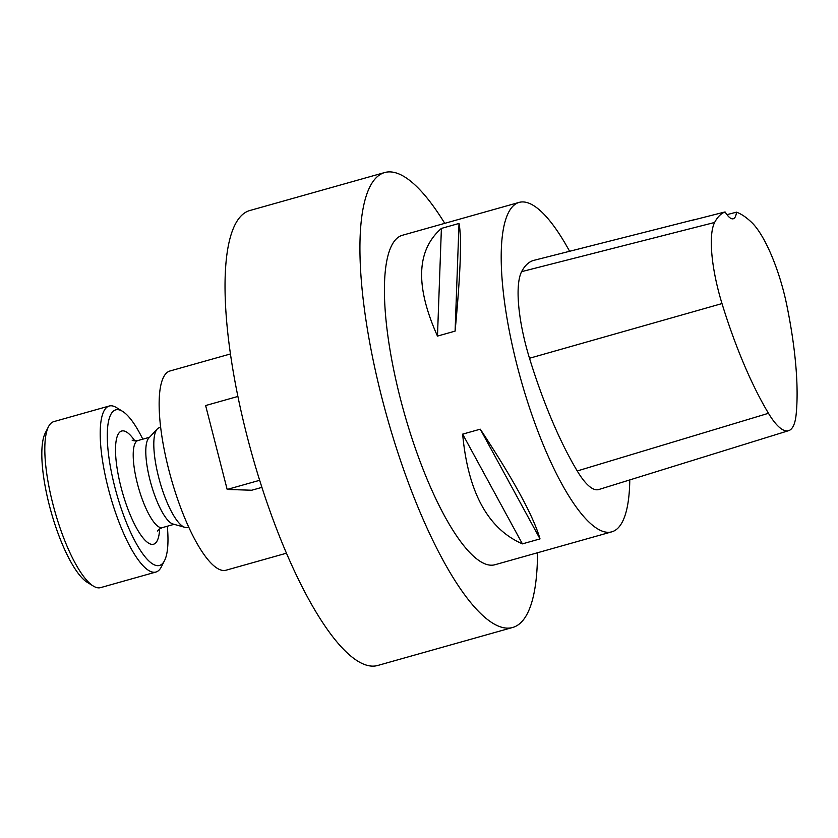 <?xml version="1.0" encoding="UTF-8"?>
<svg xmlns="http://www.w3.org/2000/svg" width="838" height="838" viewBox="0 0 838 838"><rect width="100%" height="100%" fill="white"/><g stroke="black" fill="none" stroke-linecap="round" stroke-linejoin="round"><path stroke-width="1.26" d="M629.778 479.923A171.109 46.3 -105.7 0 1 611.855 531.816A171.109 46.3 -105.7 0 1 520.901 379.666A171.109 46.3 -105.7 0 1 519.078 202.408A171.109 46.3 -105.7 0 1 569.599 251.285M611.855 531.816L495.069 564.707A171.109 46.3 -105.7 0 1 404.115 412.558A171.109 46.3 -105.7 0 1 402.303 235.3L519.078 202.408M462.649 434.136L480.268 429.182C513.464 479.43 533.377 516.009 540.018 538.907L522.399 543.872C487.915 528.809 468.002 492.231 462.649 434.136L522.399 543.872M441.396 228.418L459.015 223.453C461.874 237.489 460.565 273.387 455.097 331.125L437.478 336.09C415.103 286.187 416.413 250.3 441.396 228.418L437.478 336.09M726.934 214.654L736.487 212.182A190.373 51.516 -105.7 0 1 751.801 222.562A76.3 20.646 -105.7 0 1 786.809 305.221A190.373 51.516 -105.7 0 1 796.1 414.852A76.3 20.646 -105.7 0 1 788.642 430.669A76.3 20.646 -105.7 0 1 768.467 413.291A190.373 51.516 -105.7 0 1 722 303.576A76.3 20.646 -105.7 0 1 714.625 222.468A190.373 51.516 -105.7 0 1 725.08 211.941L692.157 220.331A191.253 51.757 74.3 0 1 693.927 219.755L533.963 260.325A195.558 52.92 -105.7 0 0 521.624 271.648A81.485 22.05 -105.7 0 0 529.501 358.255A195.558 52.92 -105.7 0 0 577.235 470.966A81.485 22.05 -105.7 0 0 598.782 489.528L788.642 430.669M695.739 219.409A191.253 51.757 74.3 0 0 693.927 219.755M736.487 212.182A32.588 8.82 -105.7 0 1 733.26 218.77A32.588 8.82 -105.7 0 1 725.08 211.941M480.268 429.182L540.018 538.907M459.015 223.453L455.097 331.125M537.514 552.755A236.295 63.939 -105.7 0 1 512.741 627.453L377.844 665.445A236.295 63.939 -105.7 0 1 252.238 455.327A236.295 63.939 -105.7 0 1 249.734 210.548L384.632 172.555A236.295 63.939 -105.7 0 1 444.748 223.348M512.741 627.453A236.295 63.939 -105.7 0 1 387.135 417.334A236.295 63.939 -105.7 0 1 384.632 172.555M286.512 553.185L226.061 570.207A103.483 28 -105.7 0 1 171.057 478.194A103.483 28 -105.7 0 1 169.957 370.993L230.398 353.971M259.675 480.289L227.171 489.444L251.735 490.23L261.927 487.36M237.877 396.458L205.624 405.54L227.171 489.444M142.795 439.175A80.804 21.861 74.3 0 0 122.505 411.311A80.804 21.861 74.3 0 0 116.566 493.54A80.804 21.861 74.3 0 0 164.552 560.591A80.804 21.861 74.3 0 0 167.307 526.233M93.332 586.066L87.278 582.347A80.804 21.861 -105.7 0 1 58.744 535.241A80.804 21.861 -105.7 0 1 45.242 433.068L48.457 426.741A86.23 23.338 74.3 0 0 62.881 535.786A86.23 23.338 74.3 0 0 93.332 586.066A86.23 23.338 74.3 0 0 100.581 587.627L155.952 572.04A86.23 23.338 -105.7 0 1 118.252 520.189A86.23 23.338 -105.7 0 1 109.202 406.021A86.23 23.338 -105.7 0 1 116.461 407.593L122.505 411.311M164.552 560.591L161.325 566.907A86.23 23.338 -105.7 0 1 155.952 572.04M109.202 406.021L53.831 421.619A86.23 23.338 74.3 0 0 48.457 426.741M188.697 526.976L187.272 527.385A51.736 14.005 -105.7 0 1 184.894 527.332A51.736 14.005 -105.7 0 1 159.765 481.379A51.736 14.005 -105.7 0 1 157.209 429.056A51.736 14.005 -105.7 0 1 159.22 427.778L160.645 427.37M184.894 527.332L172.963 524.012A45.221 12.235 -105.7 0 1 155.26 496.861A45.221 12.235 -105.7 0 1 148.766 438.106L157.209 429.056M768.467 413.291L577.235 470.966M722 303.576L529.501 358.255M714.625 222.468L521.624 271.648M159.639 528.946A58.807 15.912 -105.7 0 1 137.264 529.344A58.807 15.912 -105.7 0 1 115.539 452.185A58.807 15.912 -105.7 0 1 134.824 440.861M149.562 437.268L137.935 440.537A45.221 12.235 74.3 0 0 138.417 487.391A45.221 12.235 74.3 0 0 162.457 527.594C159.681 528.778 158.099 529.92 157.691 531.03M174.074 524.326L162.457 527.594M137.935 440.537C134.96 440.977 133.001 440.83 132.079 440.097"/></g></svg>
